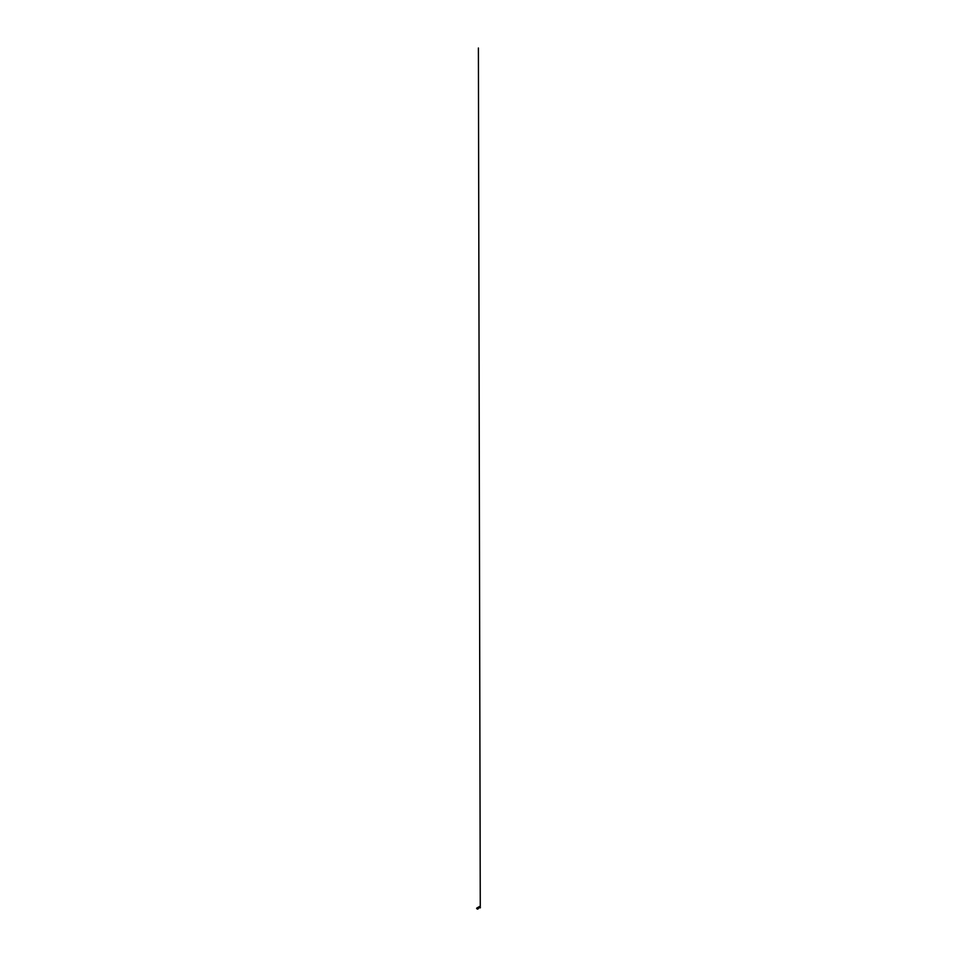 <?xml version="1.0" encoding="UTF-8"?>
<svg xmlns="http://www.w3.org/2000/svg" width="957" height="957" viewBox="0 0 957 957"><rect width="100%" height="100%" fill="white"/><g stroke="black" fill="none" stroke-linecap="round" stroke-linejoin="round"><path stroke-width="0.72" stroke-dasharray="4.79 3.59" d="M479.134 907.583L478.5 907.511L479.134 907.846M477.734 908.384L478.787 907.38M478.045 907.822L478.117 908.935M477.029 908.36L478.237 908.36L477.663 907.99M478.165 908.073L478.859 907.607M478.344 908.851L478.165 908.037L477.962 908.648M478.859 907.392L477.734 908.037M477.088 908.408L478.057 909.114M480.294 907.057L476.67 908.133M478.225 908.229L477.986 907.547M480.235 907.523L479.206 907.655L480.235 907.631M478.931 907.738L478.237 908.109M480.235 907.296L479.242 907.882L480.235 907.296M478.344 908.337L479.05 907.93L477.986 907.87"/><path stroke-width="1.44" d="M478.99 907.966L478.476 907.224M477.029 908.073L477.818 908.085L477.029 908.372M477.041 908.384L477.734 908.384M478.225 908.049L477.507 908.049M477.734 908.648L478.057 908.014L477.842 908.648M479.888 907.272L478.859 907.392M480.354 907.356L479.445 906.59L476.718 908.157L478.261 908.755L477.531 909.15L477.962 908.648M480.294 907.356L479.409 906.566L476.67 908.133L477.531 908.648M480.282 907.033L480.354 907.762M476.67 908.6L477.531 909.15M480.27 907.523L478.392 47.994L480.27 907.296M478.141 907.451L478.368 908.337M480.235 907.272L479.206 907.308L480.235 907.906M478.356 908.349L479.122 907.786M477.986 907.87L478.691 907.451"/></g></svg>
